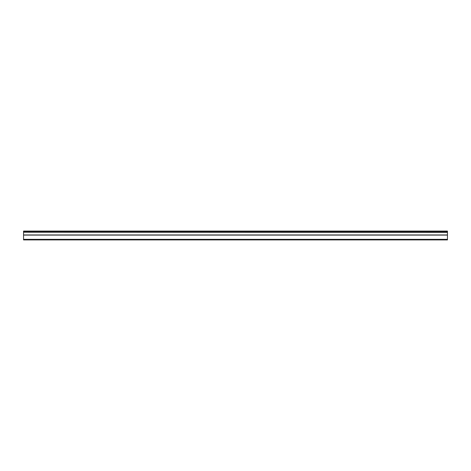 <?xml version="1.0" encoding="UTF-8"?>
<svg xmlns="http://www.w3.org/2000/svg" width="471" height="471" viewBox="0 0 471 471"><rect width="100%" height="100%" fill="white"/><g stroke="black" fill="none" stroke-linecap="round" stroke-linejoin="round"><path stroke-width="0.71" d="M23.55 232.25L23.55 231.084L447.45 231.084L447.45 232.25L23.55 232.25L447.45 232.397L447.45 234.952L23.55 234.952L23.55 239.916L447.45 239.916L447.45 234.952M23.55 232.397L23.55 234.952M23.55 239.327L447.45 239.327M447.45 231.438L23.55 231.438M23.55 235.1L447.45 235.1"/></g></svg>
